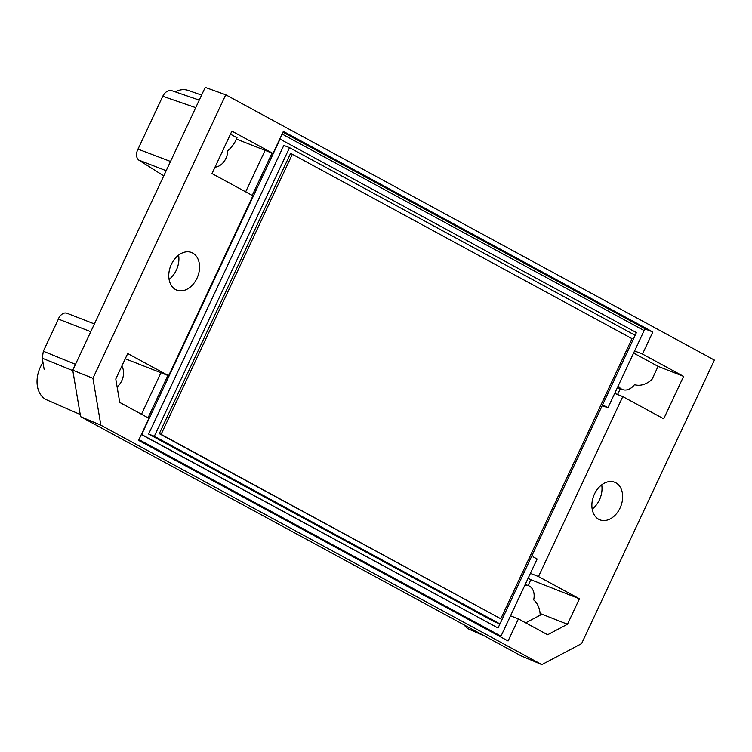 <?xml version="1.0" encoding="UTF-8"?>
<svg xmlns="http://www.w3.org/2000/svg" width="752" height="752" viewBox="0 0 752 752"><rect width="100%" height="100%" fill="white"/><g stroke="black" fill="none" stroke-linecap="round" stroke-linejoin="round"><path stroke-width="1.13" d="M635.158 335.307L499.958 623.934L154.32 436.273L289.52 147.655L635.158 335.307M289.52 147.655L283.814 145.418L148.614 434.036L494.252 621.688L499.958 623.934L498.021 627.995L141.658 434.515L280.045 139.111L636.399 332.591L635.13 335.298M148.614 434.036L154.32 436.273M159.292 433.65L290.516 153.521L292.34 154.235L632.009 338.654L500.785 618.783L159.292 433.65L161.116 434.365L292.34 154.235M500.785 618.783L161.116 434.365M618.304 385.72A14.091 10.133 111.4 0 0 622.449 389.536A14.091 10.133 111.4 0 0 634.491 384.667A25.831 18.574 111.4 0 0 651.956 379.459L658.094 366.365L633.598 353.064M525.686 622.853L540.199 615.174A25.831 18.574 111.4 0 0 533.666 599.899A14.091 10.133 111.4 0 0 528.553 585.714A14.091 10.133 111.4 0 0 524.83 585.263M464.106 624.903A25.831 18.574 111.4 0 0 469.925 629.631L484.739 636.098M617.571 394.527L620.306 388.699M528.101 585.535L530.827 579.717L528.111 578.241M530.404 573.362L510.523 615.803L518.419 618.896L547.616 634.754L567.487 624.245L579.416 598.78L538.498 576.568L530.404 573.362L537.125 559.009L533.638 557.119L532.19 555.117M540.096 613.5L567.487 624.245M530.827 579.717L579.416 598.78M634.585 350.949L614.704 393.39L622.797 396.605L663.715 418.817L683.596 376.376L642.481 354.051L652.821 331.98L646.137 329.357A1.88 1.297 118.5 0 0 644.126 330.579L634.585 350.949L642.481 354.051M658.094 366.365L683.596 376.376M72.737 370.191L80.596 416.674L100.862 425.2L541.844 664.627L581.587 643.618L714.4 360.086L225.75 94.78L92.928 378.303L72.737 370.191L205.211 87.373L225.75 94.78M541.844 664.627L521.286 655.941L80.596 416.674M602.305 405.723L607.983 407.744L604.129 405.685L602.145 405.789M622.797 396.605L538.498 576.568M607.983 407.744L614.704 393.39M141.348 434.524L498.021 627.995M510.523 615.803L500.973 636.173A1.88 1.297 -61.5 0 0 500.747 636.991M518.419 618.896L508.079 640.967L138.603 440.371L148.943 418.3L119.747 402.452L115.78 378.999L127.708 353.534L168.627 375.746L252.926 195.783L212.008 173.571L231.889 131.121L273.014 153.446L283.354 131.374L652.821 331.98M601.703 484.843A20.191 14.523 -68.6 0 1 592.172 509.123M594.456 494.073A20.191 14.523 -68.6 0 1 614.638 482.239A20.191 14.523 -68.6 0 1 620.785 506.34A20.191 14.523 -68.6 0 1 599.889 519.829A20.191 14.523 -68.6 0 1 594.456 494.073M117.115 386.895A25.831 18.574 111.4 0 0 117.115 386.876A14.091 10.133 111.4 0 0 121.815 366.111M215.034 167.113A14.091 10.133 111.4 0 0 227.743 150.701A25.831 18.574 111.4 0 0 237.03 137.757L230.46 134.185M201.602 95.09L188.16 90.39A25.831 18.574 111.4 0 0 175.263 91.847M163.748 175.893L138.782 160.091C136.168 157.854 135.858 154.169 137.832 149.046L170.507 161.454M58.308 318.81L58.308 318.81C60.799 314.289 63.582 312.4 66.674 313.142L94.395 323.943M42.986 362.483A25.831 18.574 111.4 0 0 40.025 367.86A25.831 18.574 111.4 0 0 46.821 399.914L80.229 414.502M236.448 139.101L273.014 153.446M125.264 358.76L168.627 375.746M178.6 255.125A20.191 14.523 -68.6 0 1 176.325 270.165A20.191 14.523 -68.6 0 1 169.078 279.406M171.353 264.356A20.191 14.523 -68.6 0 1 191.534 252.522A20.191 14.523 -68.6 0 1 197.682 276.623A20.191 14.523 -68.6 0 1 176.786 290.112A20.191 14.523 -68.6 0 1 171.353 264.356M92.928 378.303L100.862 425.2M199.242 100.119L171.945 90.71C168.279 89.892 165.214 91.744 162.752 96.284L138.105 148.905M58.487 318.886L43.325 351.24L42.253 358.187L72.803 370.623M44.161 369.467L42.253 358.187M141.489 414.258L160.928 372.757M245.678 191.845L265.118 150.353M148.05 417.811L167.884 375.464M252.23 195.407L272.064 153.079M603.734 405.582L604.495 405.845M138.782 160.091L166.173 170.704M162.752 96.284L195.717 107.649M90.766 331.698L58.383 319.083M43.325 351.24L75.482 364.325M282.978 132.183L646.137 329.357M282.113 134.025L644.126 330.579M500.973 636.173L138.96 439.619M617.43 387.571L622.449 389.536M525.225 584.407L528.553 585.714"/></g></svg>
